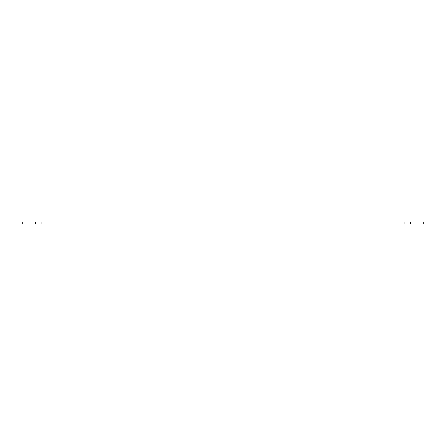 <?xml version="1.0" encoding="UTF-8"?>
<svg xmlns="http://www.w3.org/2000/svg" width="446" height="446" viewBox="0 0 446 446"><rect width="100%" height="100%" fill="white"/><g stroke="black" fill="none" stroke-linecap="round" stroke-linejoin="round"><path stroke-width="0.67" d="M411.993 222.136L423.7 222.136L423.7 223.864L423.7 222.136L419.084 222.136L419.084 223.864L423.7 223.864L413.91 223.864M411.993 223.864L22.3 223.864L26.916 223.864L26.916 222.136L22.3 222.136L22.3 223.864L22.3 222.136L35.351 222.136L26.916 222.136L26.916 223.864L41.874 223.864L41.874 222.136L35.351 222.136L35.351 223.864L35.351 222.136L404.126 222.136L41.874 222.136L41.874 223.864L410.649 223.864L410.649 222.136L404.126 222.136L404.126 223.864L404.126 222.136L410.649 222.136L410.649 223.864L419.084 223.864L419.084 222.136L413.91 222.136"/></g></svg>
